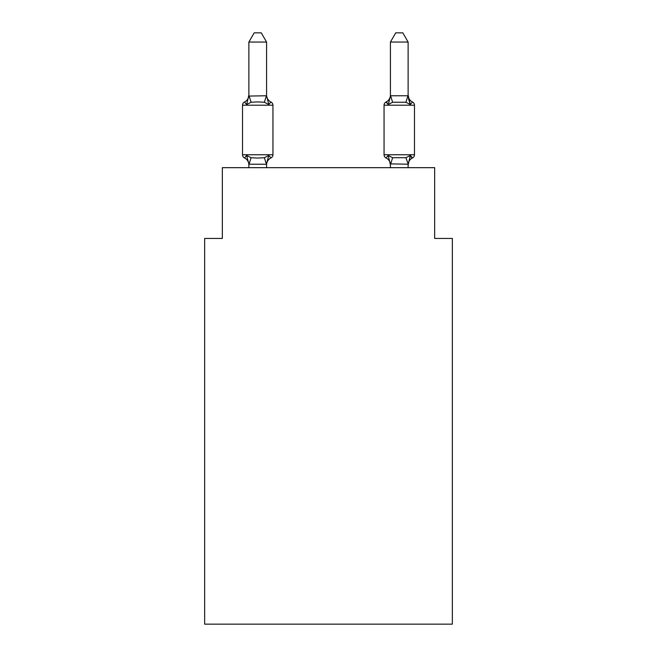 <?xml version="1.0" encoding="UTF-8"?>
<svg xmlns="http://www.w3.org/2000/svg" width="657" height="657" viewBox="0 0 657 657"><rect width="100%" height="100%" fill="white"/><g stroke="black" fill="none" stroke-linecap="round" stroke-linejoin="round"><path stroke-width="0.99" d="M452.353 624.15L452.353 238.442L434.655 238.442L434.655 167.675L222.345 167.675L222.345 238.442L204.647 238.442L204.647 624.15L452.353 624.15M410.329 155.446L412.497 157.935L410.329 155.446L412.497 157.935L410.962 156.949L412.497 157.935L410.329 155.446L412.497 157.935L410.962 156.949L412.497 157.935L410.962 156.949L412.497 157.935L410.329 155.446L412.497 157.935L410.329 155.446L412.497 157.935L410.329 155.446L412.497 157.935L410.962 156.949L412.497 157.935L410.962 156.949L412.497 157.935L410.329 155.446L412.497 157.935L410.962 156.949L412.497 157.935L410.962 156.949L412.497 157.935L410.329 155.446L412.497 157.935A7.785 7.785 0 0 0 408.12 164.94L410.329 155.446L412.497 157.935L410.962 156.949L412.497 157.935A3.54 3.54 0 0 0 414.485 154.756L414.485 105.21A3.54 3.54 0 0 0 412.497 102.032L410.329 104.52L408.482 98.739L410.329 104.52L412.497 102.032L410.329 104.52L408.482 98.739L410.329 104.52L412.497 102.032L410.329 104.52L408.482 98.739L410.329 104.52L412.497 102.032L410.329 104.52L408.482 98.739L410.329 104.52L412.497 102.032L410.329 104.52L408.482 98.739L410.329 104.52L412.497 102.032L410.329 104.52L408.482 98.739L410.329 104.52L412.497 102.032L410.329 104.52L408.482 98.739L410.329 104.52L412.497 102.032L410.329 104.52L408.482 98.739L410.329 104.52L412.497 102.032L410.329 104.52L408.482 98.739L410.329 104.52L412.497 102.032L410.329 104.52L408.482 98.739L410.329 104.52L412.497 102.032L410.329 104.52L408.482 98.739L410.329 104.52L412.497 102.032L410.329 104.52L408.482 98.739L410.329 104.52L412.497 102.032L410.329 104.52L408.482 98.739L410.329 104.52L412.497 102.032L410.329 104.52L408.482 98.739L410.329 104.52L412.497 102.032L410.329 104.52L408.482 98.739L410.329 104.52L412.497 102.032L410.329 104.52L408.482 98.739L410.329 104.52L412.497 102.032L410.329 104.52L408.482 98.739L410.329 104.52L412.497 102.032L410.329 104.52L408.482 98.739L410.329 104.52L412.497 102.032L410.329 104.52L405.911 102.246L392.631 102.246L388.213 104.52L389.043 101.72L388.213 104.52L389.043 101.72L388.213 104.52L389.043 101.72L388.213 104.52L389.043 101.72L388.213 104.52L389.043 101.72L388.213 104.52L389.043 101.72L388.213 104.52L389.043 101.72L388.213 104.52L389.043 101.72L388.213 104.52L389.043 101.72L388.213 104.52L389.043 101.72L388.213 104.52L389.043 101.72L388.213 104.52L389.043 101.72L388.213 104.52L389.043 101.72L388.213 104.52L389.043 101.72L388.213 104.52L389.043 101.72L388.213 104.52L389.043 101.72L388.213 104.52L389.043 101.72L388.213 104.52L389.043 101.72L388.213 104.52L386.045 102.032A3.54 3.54 0 0 0 384.058 105.21L384.058 154.756A3.54 3.54 0 0 0 386.045 157.935L388.213 155.446L392.631 157.721L405.911 157.721L410.329 155.446L412.497 157.935A3.54 3.54 0 0 0 414.485 154.756A3.54 3.54 0 0 1 412.497 157.935L411.487 157.45L412.497 157.935A3.54 3.54 0 0 0 414.485 154.756A3.54 3.54 0 0 1 412.497 157.935A3.54 3.54 0 0 0 414.485 154.756A3.54 3.54 0 0 1 412.497 157.935L411.487 157.45L412.497 157.935A3.54 3.54 0 0 0 414.485 154.756A3.54 3.54 0 0 1 412.497 157.935A3.54 3.54 0 0 0 414.485 154.756A3.54 3.54 0 0 1 412.497 157.935L411.487 157.45L412.497 157.935A3.54 3.54 0 0 0 414.485 154.756A3.54 3.54 0 0 1 412.497 157.935A3.54 3.54 0 0 0 414.485 154.756A3.54 3.54 0 0 1 412.497 157.935L411.487 157.45L412.497 157.935A3.54 3.54 0 0 0 414.485 154.756A3.54 3.54 0 0 1 412.497 157.935A3.54 3.54 0 0 0 414.485 154.756A3.54 3.54 0 0 1 412.497 157.935L411.487 157.45L412.497 157.935A3.54 3.54 0 0 0 414.485 154.756A3.54 3.54 0 0 1 412.497 157.935A3.54 3.54 0 0 0 414.485 154.756A3.54 3.54 0 0 1 412.497 157.935L411.487 157.45L412.497 157.935A3.54 3.54 0 0 0 414.485 154.756A3.54 3.54 0 0 1 412.497 157.935A3.54 3.54 0 0 0 414.485 154.756A3.54 3.54 0 0 1 412.497 157.935L411.487 157.45L412.497 157.935A3.54 3.54 0 0 0 414.485 154.756A3.54 3.54 0 0 1 412.497 157.935A3.54 3.54 0 0 0 414.485 154.756A3.54 3.54 0 0 1 412.497 157.935L411.487 157.45L412.497 157.935A3.54 3.54 0 0 0 414.485 154.756A3.54 3.54 0 0 1 412.497 157.935A3.54 3.54 0 0 0 414.485 154.756A3.54 3.54 0 0 1 412.497 157.935L411.487 157.45L412.497 157.935A3.54 3.54 0 0 0 414.485 154.756A3.54 3.54 0 0 1 412.497 157.935A3.54 3.54 0 0 0 414.485 154.756A3.54 3.54 0 0 1 412.497 157.935L411.487 157.45L412.497 157.935A3.54 3.54 0 0 0 414.485 154.756A3.54 3.54 0 0 1 412.497 157.935A3.54 3.54 0 0 0 414.485 154.756A3.54 3.54 0 0 1 412.497 157.935L411.487 157.45L412.497 157.935A3.54 3.54 0 0 0 414.485 154.756A3.54 3.54 0 0 1 412.497 157.935A3.54 3.54 0 0 0 414.485 154.756A3.54 3.54 0 0 1 412.497 157.935L411.487 157.45L412.497 157.935A3.54 3.54 0 0 0 414.485 154.756A3.54 3.54 0 0 1 412.497 157.935A3.54 3.54 0 0 0 414.485 154.756A3.54 3.54 0 0 1 412.497 157.935L411.487 157.45L412.497 157.935A3.54 3.54 0 0 0 414.485 154.756A3.54 3.54 0 0 1 412.497 157.935A3.54 3.54 0 0 0 414.485 154.756A3.54 3.54 0 0 1 412.497 157.935L411.487 157.45L412.497 157.935A3.54 3.54 0 0 0 414.485 154.756A3.54 3.54 0 0 1 412.497 157.935A3.54 3.54 0 0 0 414.485 154.756A3.54 3.54 0 0 1 412.497 157.935L411.487 157.45L412.497 157.935A3.54 3.54 0 0 0 414.485 154.756A3.54 3.54 0 0 1 412.497 157.935A3.54 3.54 0 0 0 414.485 154.756A3.54 3.54 0 0 1 412.497 157.935L411.487 157.45L412.497 157.935A3.54 3.54 0 0 0 414.485 154.756A3.54 3.54 0 0 1 412.497 157.935A3.54 3.54 0 0 0 414.485 154.756A3.54 3.54 0 0 1 412.497 157.935L411.487 157.45L412.497 157.935A3.54 3.54 0 0 0 414.485 154.756A3.54 3.54 0 0 1 412.497 157.935A3.54 3.54 0 0 0 414.485 154.756A3.54 3.54 0 0 1 412.497 157.935L411.487 157.45M412.497 102.032A7.785 7.785 0 0 1 408.12 95.035L408.12 42.048L390.422 42.048L390.422 95.758L408.12 95.758M408.12 167.675L408.12 164.209L390.422 163.889L390.422 164.94L388.213 155.446L386.045 157.935A7.785 7.785 0 0 1 390.422 164.94A7.785 7.785 0 0 0 386.045 157.935A7.785 7.785 0 0 1 390.422 164.94A7.785 7.785 0 0 0 386.045 157.935A7.785 7.785 0 0 1 390.422 164.94A7.785 7.785 0 0 0 386.045 157.935L388.213 155.446L386.045 157.935A7.785 7.785 0 0 1 390.422 164.94A7.785 7.785 0 0 0 386.045 157.935L388.213 155.446L386.045 157.935A7.785 7.785 0 0 1 390.422 164.94A7.785 7.785 0 0 0 386.045 157.935A7.785 7.785 0 0 1 390.422 164.94A7.785 7.785 0 0 0 386.045 157.935A7.785 7.785 0 0 1 390.422 164.94A7.785 7.785 0 0 0 386.045 157.935A7.785 7.785 0 0 1 390.422 164.94A7.785 7.785 0 0 0 386.045 157.935A7.785 7.785 0 0 1 390.422 164.94A7.785 7.785 0 0 0 386.045 157.935L388.213 155.446L386.045 157.935A7.785 7.785 0 0 1 390.422 164.94A7.785 7.785 0 0 0 386.045 157.935L388.213 155.446L386.045 157.935A7.785 7.785 0 0 1 390.422 164.94A7.785 7.785 0 0 0 386.045 157.935A7.785 7.785 0 0 1 390.422 164.94A7.785 7.785 0 0 0 386.045 157.935A7.785 7.785 0 0 1 390.422 164.94A7.785 7.785 0 0 0 386.045 157.935A7.785 7.785 0 0 1 390.422 164.94A7.785 7.785 0 0 0 386.045 157.935A7.785 7.785 0 0 1 390.422 164.94A7.785 7.785 0 0 0 386.045 157.935A7.785 7.785 0 0 1 390.422 164.94A7.785 7.785 0 0 0 386.045 157.935L388.213 155.446L386.045 157.935A7.785 7.785 0 0 1 390.422 164.94A7.785 7.785 0 0 0 386.045 157.935L388.213 155.446L386.045 157.935A7.785 7.785 0 0 1 390.422 164.94A7.785 7.785 0 0 0 386.045 157.935L388.213 155.446L386.045 157.935A3.54 3.54 0 0 1 384.058 154.756A3.54 3.54 0 0 0 386.045 157.935A3.54 3.54 0 0 1 384.058 154.756A3.54 3.54 0 0 0 386.045 157.935A3.54 3.54 0 0 1 384.058 154.756A3.54 3.54 0 0 0 386.045 157.935A3.54 3.54 0 0 1 384.058 154.756A3.54 3.54 0 0 0 386.045 157.935A3.54 3.54 0 0 1 384.058 154.756A3.54 3.54 0 0 0 386.045 157.935A3.54 3.54 0 0 1 384.058 154.756A3.54 3.54 0 0 0 386.045 157.935A3.54 3.54 0 0 1 384.058 154.756A3.54 3.54 0 0 0 386.045 157.935L388.213 155.446L386.045 157.935A3.54 3.54 0 0 1 384.058 154.756A3.54 3.54 0 0 0 386.045 157.935L388.213 155.446L386.045 157.935A3.54 3.54 0 0 1 384.058 154.756A3.54 3.54 0 0 0 386.045 157.935L388.213 155.446L386.045 157.935A3.54 3.54 0 0 1 384.058 154.756A3.54 3.54 0 0 0 386.045 157.935L388.213 155.446L386.045 157.935A3.54 3.54 0 0 1 384.058 154.756A3.54 3.54 0 0 0 386.045 157.935L388.213 155.446L386.045 157.935A3.54 3.54 0 0 1 384.058 154.756A3.54 3.54 0 0 0 386.045 157.935L388.213 155.446L386.045 157.935A3.54 3.54 0 0 1 384.058 154.756A3.54 3.54 0 0 0 386.045 157.935L388.213 155.446L386.045 157.935A3.54 3.54 0 0 1 384.058 154.756A3.54 3.54 0 0 0 386.045 157.935L388.213 155.446L386.045 157.935A3.54 3.54 0 0 1 384.058 154.756A3.54 3.54 0 0 0 386.045 157.935L388.213 155.446L386.045 157.935A3.54 3.54 0 0 1 384.058 154.756A3.54 3.54 0 0 0 386.045 157.935L388.213 155.446L386.045 157.935A3.54 3.54 0 0 1 384.058 154.756A3.54 3.54 0 0 0 386.045 157.935L388.213 155.446L386.045 157.935A3.54 3.54 0 0 1 384.058 154.756L414.485 154.756A3.54 3.54 0 0 1 412.497 157.935M390.422 95.035L390.422 95.035A7.785 7.785 0 0 1 386.045 102.032L387.055 102.517M248.88 164.94L248.88 164.94A7.785 7.785 0 0 0 244.503 157.935A3.54 3.54 0 0 1 242.515 154.756A3.54 3.54 0 0 0 244.503 157.935A3.54 3.54 0 0 1 242.515 154.756A3.54 3.54 0 0 0 244.503 157.935A3.54 3.54 0 0 1 242.515 154.756A3.54 3.54 0 0 0 244.503 157.935A3.54 3.54 0 0 1 242.515 154.756A3.54 3.54 0 0 0 244.503 157.935A3.54 3.54 0 0 1 242.515 154.756A3.54 3.54 0 0 0 244.503 157.935A3.54 3.54 0 0 1 242.515 154.756A3.54 3.54 0 0 0 244.503 157.935A3.54 3.54 0 0 1 242.515 154.756A3.54 3.54 0 0 0 244.503 157.935A3.54 3.54 0 0 1 242.515 154.756A3.54 3.54 0 0 0 244.503 157.935A3.54 3.54 0 0 1 242.515 154.756A3.54 3.54 0 0 0 244.503 157.935A3.54 3.54 0 0 1 242.515 154.756A3.54 3.54 0 0 0 244.503 157.935A3.54 3.54 0 0 1 242.515 154.756A3.54 3.54 0 0 0 244.503 157.935A3.54 3.54 0 0 1 242.515 154.756A3.54 3.54 0 0 0 244.503 157.935A3.54 3.54 0 0 1 242.515 154.756A3.54 3.54 0 0 0 244.503 157.935A3.54 3.54 0 0 1 242.515 154.756A3.54 3.54 0 0 0 244.503 157.935A3.54 3.54 0 0 1 242.515 154.756A3.54 3.54 0 0 0 244.503 157.935A3.54 3.54 0 0 1 242.515 154.756A3.54 3.54 0 0 0 244.503 157.935A3.54 3.54 0 0 1 242.515 154.756A3.54 3.54 0 0 0 244.503 157.935A3.54 3.54 0 0 1 242.515 154.756A3.54 3.54 0 0 0 244.503 157.935A3.54 3.54 0 0 1 242.515 154.756A3.54 3.54 0 0 0 244.503 157.935A3.54 3.54 0 0 1 242.515 154.756A3.54 3.54 0 0 0 244.503 157.935A3.54 3.54 0 0 1 242.515 154.756A3.54 3.54 0 0 0 244.503 157.935A3.54 3.54 0 0 1 242.515 154.756A3.54 3.54 0 0 0 244.503 157.935A3.54 3.54 0 0 1 242.515 154.756A3.54 3.54 0 0 0 244.503 157.935A3.54 3.54 0 0 1 242.515 154.756A3.54 3.54 0 0 0 244.503 157.935A3.54 3.54 0 0 1 242.515 154.756A3.54 3.54 0 0 0 244.503 157.935A3.54 3.54 0 0 1 242.515 154.756A3.54 3.54 0 0 0 244.503 157.935A3.54 3.54 0 0 1 242.515 154.756A3.54 3.54 0 0 0 244.503 157.935A3.54 3.54 0 0 1 242.515 154.756A3.54 3.54 0 0 0 244.503 157.935A3.54 3.54 0 0 1 242.515 154.756A3.54 3.54 0 0 0 244.503 157.935A3.54 3.54 0 0 1 242.515 154.756A3.54 3.54 0 0 0 244.503 157.935A3.54 3.54 0 0 1 242.515 154.756A3.54 3.54 0 0 0 244.503 157.935A3.54 3.54 0 0 1 242.515 154.756A3.54 3.54 0 0 0 244.503 157.935A3.54 3.54 0 0 1 242.515 154.756A3.54 3.54 0 0 0 244.503 157.935A3.54 3.54 0 0 1 242.515 154.756A3.54 3.54 0 0 0 244.503 157.935A3.54 3.54 0 0 1 242.515 154.756A3.54 3.54 0 0 0 244.503 157.935A3.54 3.54 0 0 1 242.515 154.756A3.54 3.54 0 0 0 244.503 157.935L246.671 155.446L244.503 157.935L246.671 155.446L244.503 157.935L246.671 155.446L244.503 157.935L246.671 155.446L244.503 157.935L246.671 155.446L244.503 157.935L246.671 155.446L244.503 157.935L246.671 155.446L244.503 157.935L246.671 155.446L244.503 157.935L246.671 155.446L244.503 157.935L246.671 155.446L244.503 157.935L246.671 155.446L244.503 157.935L246.671 155.446L244.503 157.935L246.671 155.446L244.503 157.935L246.671 155.446L244.503 157.935L246.671 155.446L244.503 157.935L246.671 155.446L244.503 157.935L246.671 155.446L244.503 157.935L246.671 155.446L244.503 157.935L246.671 155.446L251.089 157.721L257.725 158.074L264.369 157.721L268.787 155.446L270.955 157.935A3.54 3.54 0 0 0 272.942 154.756L272.942 105.21A3.54 3.54 0 0 0 270.955 102.032L268.787 104.52L270.955 102.032A3.54 3.54 0 0 1 272.942 105.21A3.54 3.54 0 0 0 270.955 102.032L268.787 104.52L270.955 102.032A3.54 3.54 0 0 1 272.942 105.21A3.54 3.54 0 0 0 270.955 102.032A3.54 3.54 0 0 1 272.942 105.21A3.54 3.54 0 0 0 270.955 102.032A3.54 3.54 0 0 1 272.942 105.21A3.54 3.54 0 0 0 270.955 102.032A3.54 3.54 0 0 1 272.942 105.21A3.54 3.54 0 0 0 270.955 102.032A3.54 3.54 0 0 1 272.942 105.21A3.54 3.54 0 0 0 270.955 102.032A3.54 3.54 0 0 1 272.942 105.21A3.54 3.54 0 0 0 270.955 102.032A3.54 3.54 0 0 1 272.942 105.21A3.54 3.54 0 0 0 270.955 102.032A3.54 3.54 0 0 1 272.942 105.21A3.54 3.54 0 0 0 270.955 102.032A3.54 3.54 0 0 1 272.942 105.21A3.54 3.54 0 0 0 270.955 102.032A3.54 3.54 0 0 1 272.942 105.21A3.54 3.54 0 0 0 270.955 102.032A3.54 3.54 0 0 1 272.942 105.21A3.54 3.54 0 0 0 270.955 102.032A3.54 3.54 0 0 1 272.942 105.21A3.54 3.54 0 0 0 270.955 102.032A3.54 3.54 0 0 1 272.942 105.21A3.54 3.54 0 0 0 270.955 102.032A3.54 3.54 0 0 1 272.942 105.21A3.54 3.54 0 0 0 270.955 102.032A3.54 3.54 0 0 1 272.942 105.21A3.54 3.54 0 0 0 270.955 102.032A3.54 3.54 0 0 1 272.942 105.21A3.54 3.54 0 0 0 270.955 102.032A3.54 3.54 0 0 1 272.942 105.21A3.54 3.54 0 0 0 270.955 102.032A7.785 7.785 0 0 1 266.578 95.035L266.578 96.078L266.578 95.035M246.671 104.52L244.503 102.032L246.671 104.52L244.503 102.032L246.671 104.52L244.503 102.032L246.671 104.52L244.503 102.032L246.671 104.52L244.503 102.032L246.671 104.52L244.503 102.032L246.671 104.52L244.503 102.032L246.671 104.52L244.503 102.032L246.671 104.52L244.503 102.032L246.671 104.52L244.503 102.032L246.671 104.52L244.503 102.032L246.671 104.52L244.503 102.032L246.671 104.52L244.503 102.032L246.671 104.52L244.503 102.032L246.671 104.52L244.503 102.032L246.671 104.52L244.503 102.032L246.671 104.52L244.503 102.032L246.671 104.52L244.503 102.032L246.671 104.52L244.503 102.032L246.671 104.52L244.503 102.032L246.671 104.52L244.503 102.032L246.671 104.52L244.503 102.032L246.671 104.52L244.503 102.032L246.671 104.52L244.503 102.032L246.671 104.52L244.503 102.032L246.671 104.52L244.503 102.032L246.671 104.52L244.503 102.032L246.671 104.52L244.503 102.032L246.671 104.52L244.503 102.032L246.671 104.52L244.503 102.032L246.671 104.52L244.503 102.032L246.671 104.52L244.503 102.032L246.671 104.52L244.503 102.032L246.671 104.52L244.503 102.032L246.671 104.52L244.503 102.032L246.671 104.52L244.503 102.032L246.671 104.52L248.88 95.035L248.88 96.078L248.88 95.035L248.88 96.078L248.88 95.035L248.88 96.078L248.88 95.035L248.88 96.078L248.88 95.035L248.88 96.078L248.88 95.035L248.88 96.078L248.88 95.035L248.88 96.078L248.88 95.035L248.88 96.078L248.88 95.035L248.88 96.078L248.88 95.035L248.88 96.078L248.88 95.035L248.88 96.078L248.88 95.035L248.88 96.078L248.88 95.035L248.88 96.078L248.88 95.035L248.88 96.078L248.88 95.035L248.88 96.078L248.88 95.035L248.88 96.078L248.88 95.035L248.88 96.078L248.88 95.035L248.88 96.078L266.578 95.758L268.787 104.52L264.369 102.246L257.725 101.892L251.089 102.246L246.671 104.52M268.787 155.446L270.955 157.935L268.787 155.446L270.955 157.935L268.787 155.446L270.955 157.935L268.787 155.446L270.955 157.935L268.787 155.446L270.955 157.935L268.787 155.446L270.955 157.935L268.787 155.446L270.955 157.935L268.787 155.446L270.955 157.935L268.787 155.446L270.955 157.935L268.787 155.446L270.955 157.935L268.787 155.446L270.955 157.935L268.787 155.446L270.955 157.935L268.787 155.446L270.955 157.935L268.787 155.446L270.955 157.935L268.787 155.446L270.955 157.935L268.787 155.446L270.955 157.935L268.787 155.446L270.955 157.935L268.787 155.446L270.955 157.935L268.787 155.446L266.43 164.258L248.88 164.209L246.671 155.446M266.578 42.048L248.88 42.048L254.193 32.85L261.264 32.85L266.578 42.048L266.578 96.078M390.422 167.675L390.422 163.889M386.045 102.032L388.213 104.52L390.57 95.717L392.631 102.246M272.942 105.21L242.515 105.21A3.54 3.54 0 0 1 244.503 102.032A7.785 7.785 0 0 0 248.88 95.035M242.515 105.21L242.515 154.756L272.942 154.756M248.88 42.048L248.88 95.758M266.578 167.675L266.578 164.209M248.88 167.675L248.88 164.209M270.955 157.935A7.785 7.785 0 0 0 266.578 164.94M408.12 95.035L410.329 104.52M408.12 163.889L405.911 157.721M388.213 155.446L386.045 157.935M390.422 42.048L395.736 32.85L402.807 32.85L408.12 42.048M251.089 157.721L249.028 164.258M264.369 157.721L266.43 164.258M249.028 95.717L251.089 102.246M266.43 95.717L264.369 102.246M414.485 105.21L384.058 105.21M390.57 164.258L392.631 157.721M405.911 102.246L407.972 95.717"/></g></svg>
